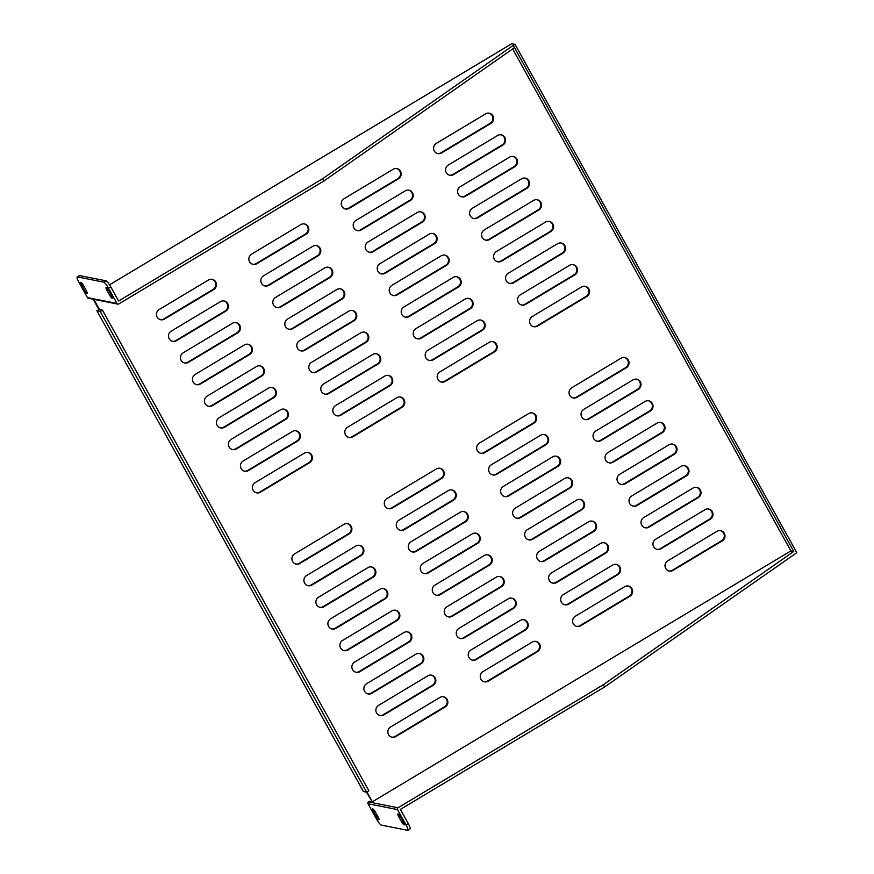 <?xml version="1.0" encoding="UTF-8"?>
<svg xmlns="http://www.w3.org/2000/svg" width="874" height="874" viewBox="0 0 874 874"><rect width="100%" height="100%" fill="white"/><g stroke="black" fill="none" stroke-linecap="round" stroke-linejoin="round"><path stroke-width="1.31" d="M375.547 812.405A3.846 0.743 -120.9 0 0 375.547 812.394A3.846 0.743 -120.9 0 0 372.597 808.898A3.846 0.743 -120.9 0 0 373.602 812.001L375.995 816.327A3.846 0.743 -120.9 0 0 378.955 819.823A3.846 0.743 -120.9 0 0 377.95 816.731L375.547 812.405M401.374 821.451A3.846 0.743 -120.9 0 0 404.28 824.859A3.846 0.743 -120.9 0 0 403.264 821.746A3.846 0.743 -120.9 0 0 403.22 821.658L400.784 817.321A3.846 0.743 -120.9 0 0 397.889 813.923A3.846 0.743 -120.9 0 0 398.937 817.114L401.374 821.451L402.663 820.675M460.27 512.251A5.539 5.353 -78.8 0 1 468.202 516.086A5.539 5.353 -78.8 0 1 465.558 521.789L416.264 551.341A5.539 5.353 -78.8 0 1 408.333 547.506A5.539 5.353 -78.8 0 1 410.977 541.793L460.27 512.251M472.255 533.883A5.539 5.353 -78.8 0 1 480.197 537.718A5.539 5.353 -78.8 0 1 477.554 543.431L428.26 572.973A5.539 5.353 -78.8 0 1 420.328 569.138A5.539 5.353 -78.8 0 1 422.972 563.435L472.255 533.883M484.251 555.525A5.539 5.353 -78.8 0 1 492.193 559.36A5.539 5.353 -78.8 0 1 489.538 565.063L440.256 594.615A5.539 5.353 -78.8 0 1 432.324 590.78A5.539 5.353 -78.8 0 1 434.968 585.077L484.251 555.525M496.246 577.168A5.539 5.353 -78.8 0 1 504.178 581.002A5.539 5.353 -78.8 0 1 501.534 586.705L452.251 616.257A5.539 5.353 -78.8 0 1 444.309 612.423A5.539 5.353 -78.8 0 1 446.964 606.709L496.246 577.168M528.661 413.588A5.539 5.353 -78.8 0 1 536.592 417.422A5.539 5.353 -78.8 0 1 533.948 423.136L484.655 452.677A5.539 5.353 -78.8 0 1 476.723 448.843A5.539 5.353 -78.8 0 1 479.367 443.14L528.661 413.588M532.233 642.084A5.539 5.353 -78.8 0 1 540.165 645.919A5.539 5.353 -78.8 0 1 537.521 651.622L488.227 681.174A5.539 5.353 -78.8 0 1 480.296 677.328A5.539 5.353 -78.8 0 1 482.94 671.625L532.233 642.084M520.238 620.442A5.539 5.353 -78.8 0 1 528.169 624.276A5.539 5.353 -78.8 0 1 525.525 629.979L476.232 659.531A5.539 5.353 -78.8 0 1 468.3 655.697A5.539 5.353 -78.8 0 1 470.944 649.994L520.238 620.442M508.242 598.799A5.539 5.353 -78.8 0 1 516.173 602.634A5.539 5.353 -78.8 0 1 513.53 608.348L464.247 637.889A5.539 5.353 -78.8 0 1 456.304 634.054A5.539 5.353 -78.8 0 1 458.948 628.351L508.242 598.799M379.873 589.273A5.539 5.353 -78.8 0 1 387.816 593.107A5.539 5.353 -78.8 0 1 385.172 598.81L335.878 628.362A5.539 5.353 -78.8 0 1 327.947 624.517A5.539 5.353 -78.8 0 1 330.591 618.814L379.873 589.273M391.869 610.904A5.539 5.353 -78.8 0 1 399.811 614.739A5.539 5.353 -78.8 0 1 397.157 620.453L347.874 649.994A5.539 5.353 -78.8 0 1 339.942 646.159A5.539 5.353 -78.8 0 1 342.586 640.456L391.869 610.904M403.864 632.547A5.539 5.353 -78.8 0 1 411.796 636.381A5.539 5.353 -78.8 0 1 409.152 642.084L359.869 671.636A5.539 5.353 -78.8 0 1 351.927 667.802A5.539 5.353 -78.8 0 1 354.582 662.099L403.864 632.547M415.86 654.189A5.539 5.353 -78.8 0 1 423.792 658.024A5.539 5.353 -78.8 0 1 421.148 663.727L371.865 693.279A5.539 5.353 -78.8 0 1 363.923 689.433A5.539 5.353 -78.8 0 1 366.577 683.73L415.86 654.189M427.856 675.821A5.539 5.353 -78.8 0 1 435.787 679.655A5.539 5.353 -78.8 0 1 433.143 685.369L383.85 714.91A5.539 5.353 -78.8 0 1 375.918 711.075A5.539 5.353 -78.8 0 1 378.562 705.373L427.856 675.821M439.851 697.463A5.539 5.353 -78.8 0 1 447.783 701.298A5.539 5.353 -78.8 0 1 445.139 707L395.846 736.553A5.539 5.353 -78.8 0 1 387.914 732.718A5.539 5.353 -78.8 0 1 390.558 727.004L439.851 697.463M436.279 468.967A5.539 5.353 -78.8 0 1 444.211 472.812A5.539 5.353 -78.8 0 1 441.567 478.515L392.273 508.056A5.539 5.353 -78.8 0 1 384.341 504.222A5.539 5.353 -78.8 0 1 386.985 498.519L436.279 468.967M448.275 490.609A5.539 5.353 -78.8 0 1 456.206 494.444A5.539 5.353 -78.8 0 1 453.562 500.147L404.269 529.699A5.539 5.353 -78.8 0 1 396.337 525.864A5.539 5.353 -78.8 0 1 398.981 520.161L448.275 490.609M716.997 531.316A5.539 5.353 -78.8 0 1 724.928 535.15A5.539 5.353 -78.8 0 1 722.285 540.853L672.991 570.405A5.539 5.353 -78.8 0 1 665.059 566.571A5.539 5.353 -78.8 0 1 667.703 560.868L716.997 531.316M705.001 509.673A5.539 5.353 -78.8 0 1 712.933 513.519A5.539 5.353 -78.8 0 1 710.289 519.222L660.995 548.763A5.539 5.353 -78.8 0 1 653.064 544.928A5.539 5.353 -78.8 0 1 655.708 539.225L705.001 509.673M693.006 488.042A5.539 5.353 -78.8 0 1 700.937 491.876A5.539 5.353 -78.8 0 1 698.293 497.579L649.011 527.131A5.539 5.353 -78.8 0 1 641.068 523.297A5.539 5.353 -78.8 0 1 643.712 517.583L693.006 488.042M681.01 466.399A5.539 5.353 -78.8 0 1 688.941 470.234A5.539 5.353 -78.8 0 1 686.298 475.948L637.015 505.489A5.539 5.353 -78.8 0 1 629.072 501.654A5.539 5.353 -78.8 0 1 631.727 495.951L681.01 466.399M669.014 444.768A5.539 5.353 -78.8 0 1 676.957 448.602A5.539 5.353 -78.8 0 1 674.302 454.305L625.019 483.857A5.539 5.353 -78.8 0 1 617.088 480.012A5.539 5.353 -78.8 0 1 619.732 474.309L669.014 444.768M657.019 423.125A5.539 5.353 -78.8 0 1 664.961 426.96A5.539 5.353 -78.8 0 1 662.306 432.663L613.024 462.215A5.539 5.353 -78.8 0 1 605.092 458.38A5.539 5.353 -78.8 0 1 607.736 452.677L657.019 423.125M645.023 401.483A5.539 5.353 -78.8 0 1 652.965 405.317A5.539 5.353 -78.8 0 1 650.322 411.031L601.028 440.572A5.539 5.353 -78.8 0 1 593.096 436.738A5.539 5.353 -78.8 0 1 595.74 431.035L645.023 401.483M633.038 379.851A5.539 5.353 -78.8 0 1 640.97 383.686A5.539 5.353 -78.8 0 1 638.326 389.389L589.032 418.941A5.539 5.353 -78.8 0 1 581.101 415.095A5.539 5.353 -78.8 0 1 583.745 409.393L633.038 379.851M540.656 435.23A5.539 5.353 -78.8 0 1 548.588 439.065A5.539 5.353 -78.8 0 1 545.944 444.768L496.651 474.32A5.539 5.353 -78.8 0 1 488.719 470.485A5.539 5.353 -78.8 0 1 491.363 464.771L540.656 435.23M552.652 456.862A5.539 5.353 -78.8 0 1 560.584 460.707A5.539 5.353 -78.8 0 1 557.94 466.41L508.646 495.951A5.539 5.353 -78.8 0 1 500.715 492.117A5.539 5.353 -78.8 0 1 503.358 486.414L552.652 456.862M564.637 478.504A5.539 5.353 -78.8 0 1 572.579 482.339A5.539 5.353 -78.8 0 1 569.935 488.042L520.642 517.594A5.539 5.353 -78.8 0 1 512.71 513.759A5.539 5.353 -78.8 0 1 515.354 508.056L564.637 478.504M576.632 500.147A5.539 5.353 -78.8 0 1 584.575 503.981A5.539 5.353 -78.8 0 1 581.92 509.684L532.637 539.236A5.539 5.353 -78.8 0 1 524.706 535.401A5.539 5.353 -78.8 0 1 527.35 529.688L576.632 500.147M621.043 358.209A5.539 5.353 -78.8 0 1 628.974 362.044A5.539 5.353 -78.8 0 1 626.33 367.746L577.037 397.299A5.539 5.353 -78.8 0 1 569.105 393.464A5.539 5.353 -78.8 0 1 571.749 387.761L621.043 358.209M612.619 565.063A5.539 5.353 -78.8 0 1 620.551 568.898A5.539 5.353 -78.8 0 1 617.907 574.6L568.613 604.153A5.539 5.353 -78.8 0 1 560.682 600.318A5.539 5.353 -78.8 0 1 563.326 594.604L612.619 565.063M600.624 543.42A5.539 5.353 -78.8 0 1 608.555 547.255A5.539 5.353 -78.8 0 1 605.911 552.958L556.629 582.51A5.539 5.353 -78.8 0 1 548.686 578.675A5.539 5.353 -78.8 0 1 551.33 572.973L600.624 543.42M588.628 521.778A5.539 5.353 -78.8 0 1 596.56 525.624A5.539 5.353 -78.8 0 1 593.916 531.326L544.633 560.868A5.539 5.353 -78.8 0 1 536.691 557.033A5.539 5.353 -78.8 0 1 539.345 551.33L588.628 521.778M367.888 567.63A5.539 5.353 -78.8 0 1 375.82 571.465A5.539 5.353 -78.8 0 1 373.176 577.168L323.883 606.72A5.539 5.353 -78.8 0 1 315.951 602.885A5.539 5.353 -78.8 0 1 318.595 597.182L367.888 567.63M355.893 545.988A5.539 5.353 -78.8 0 1 363.824 549.822A5.539 5.353 -78.8 0 1 361.181 555.536L311.887 585.077A5.539 5.353 -78.8 0 1 303.955 581.243A5.539 5.353 -78.8 0 1 306.599 575.54L355.893 545.988M343.897 524.356A5.539 5.353 -78.8 0 1 351.829 528.191A5.539 5.353 -78.8 0 1 349.185 533.894L299.891 563.446A5.539 5.353 -78.8 0 1 291.96 559.611A5.539 5.353 -78.8 0 1 294.604 553.898L343.897 524.356M624.615 586.694A5.539 5.353 -78.8 0 1 632.547 590.529A5.539 5.353 -78.8 0 1 629.903 596.243L580.609 625.784A5.539 5.353 -78.8 0 1 572.678 621.949A5.539 5.353 -78.8 0 1 575.321 616.246L624.615 586.694M512.645 48.933L790.894 550.904L372.357 801.808L366.927 792.019M99.483 309.527L96.894 310.773L363.42 791.527L366.665 792.172L100.193 311.439L102.411 310.106L99.483 309.527L93.835 299.345M393.213 169.239L343.919 198.791A5.539 5.353 101.2 0 0 345.492 208.984A5.539 5.353 101.2 0 0 349.207 208.329L398.5 178.777A5.539 5.353 101.2 0 0 396.938 168.584A5.539 5.353 101.2 0 0 393.213 169.239M304.403 453.114L255.121 482.656A5.539 5.353 101.2 0 0 256.683 492.86A5.539 5.353 101.2 0 0 260.408 492.204L309.691 462.652A5.539 5.353 101.2 0 0 308.129 452.448A5.539 5.353 101.2 0 0 304.403 453.114M292.408 431.472L243.125 461.024A5.539 5.353 101.2 0 0 244.687 471.217A5.539 5.353 101.2 0 0 248.413 470.562L297.695 441.009A5.539 5.353 101.2 0 0 296.133 430.816A5.539 5.353 101.2 0 0 292.408 431.472M280.412 409.83L231.129 439.382A5.539 5.353 101.2 0 0 232.692 449.586A5.539 5.353 101.2 0 0 236.417 448.919L285.7 419.378A5.539 5.353 101.2 0 0 284.137 409.174A5.539 5.353 101.2 0 0 280.412 409.83M429.2 234.156L379.906 263.708A5.539 5.353 101.2 0 0 381.468 273.901A5.539 5.353 101.2 0 0 385.194 273.245L434.487 243.693A5.539 5.353 101.2 0 0 432.914 233.5A5.539 5.353 101.2 0 0 429.2 234.156M417.204 212.513L367.91 242.065A5.539 5.353 101.2 0 0 369.483 252.269A5.539 5.353 101.2 0 0 373.198 251.603L422.492 222.062A5.539 5.353 101.2 0 0 420.918 211.858A5.539 5.353 101.2 0 0 417.204 212.513M405.208 190.882L355.915 220.423A5.539 5.353 101.2 0 0 357.488 230.627A5.539 5.353 101.2 0 0 361.202 229.971L410.496 200.419A5.539 5.353 101.2 0 0 408.934 190.215A5.539 5.353 101.2 0 0 405.208 190.882M581.549 286.967L532.255 316.519A5.539 5.353 101.2 0 0 533.828 326.712A5.539 5.353 101.2 0 0 537.554 326.057L586.836 296.505A5.539 5.353 101.2 0 0 585.274 286.311A5.539 5.353 101.2 0 0 581.549 286.967M441.195 255.798L391.902 285.339A5.539 5.353 101.2 0 0 393.464 295.543A5.539 5.353 101.2 0 0 397.189 294.888L446.483 265.335A5.539 5.353 101.2 0 0 444.91 255.132A5.539 5.353 101.2 0 0 441.195 255.798M453.18 277.429L403.897 306.982A5.539 5.353 101.2 0 0 405.46 317.175A5.539 5.353 101.2 0 0 409.185 316.519L458.479 286.978A5.539 5.353 101.2 0 0 456.905 276.774A5.539 5.353 101.2 0 0 453.18 277.429M465.176 299.072L415.893 328.624A5.539 5.353 101.2 0 0 417.455 338.817A5.539 5.353 101.2 0 0 421.181 338.162L470.463 308.609A5.539 5.353 101.2 0 0 468.901 298.416A5.539 5.353 101.2 0 0 465.176 299.072M477.171 320.714L427.889 350.256A5.539 5.353 101.2 0 0 429.451 360.459A5.539 5.353 101.2 0 0 433.176 359.804L482.459 330.252A5.539 5.353 101.2 0 0 480.897 320.048A5.539 5.353 101.2 0 0 477.171 320.714M569.553 265.325L520.27 294.877A5.539 5.353 101.2 0 0 521.833 305.07A5.539 5.353 101.2 0 0 525.558 304.414L574.841 274.873A5.539 5.353 101.2 0 0 573.278 264.669A5.539 5.353 101.2 0 0 569.553 265.325M557.557 243.693L508.275 273.234A5.539 5.353 101.2 0 0 509.837 283.438A5.539 5.353 101.2 0 0 513.562 282.783L562.845 253.231A5.539 5.353 101.2 0 0 561.283 243.027A5.539 5.353 101.2 0 0 557.557 243.693M545.562 222.051L496.279 251.603A5.539 5.353 101.2 0 0 497.841 261.796A5.539 5.353 101.2 0 0 501.567 261.14L550.86 231.588A5.539 5.353 101.2 0 0 549.287 221.395A5.539 5.353 101.2 0 0 545.562 222.051M533.577 200.408L484.283 229.96A5.539 5.353 101.2 0 0 485.846 240.164A5.539 5.353 101.2 0 0 489.571 239.498L538.865 209.957A5.539 5.353 101.2 0 0 537.292 199.753A5.539 5.353 101.2 0 0 533.577 200.408M521.581 178.777L472.288 208.318A5.539 5.353 101.2 0 0 473.85 218.522A5.539 5.353 101.2 0 0 477.575 217.866L526.869 188.314A5.539 5.353 101.2 0 0 525.296 178.121A5.539 5.353 101.2 0 0 521.581 178.777M509.586 157.134L460.292 186.686A5.539 5.353 101.2 0 0 461.865 196.879A5.539 5.353 101.2 0 0 465.58 196.224L514.873 166.672A5.539 5.353 101.2 0 0 513.3 156.479A5.539 5.353 101.2 0 0 509.586 157.134M497.59 135.492L448.296 165.044A5.539 5.353 101.2 0 0 449.87 175.248A5.539 5.353 101.2 0 0 453.584 174.582L502.878 145.04A5.539 5.353 101.2 0 0 501.315 134.836A5.539 5.353 101.2 0 0 497.59 135.492M485.594 113.86L436.301 143.402A5.539 5.353 101.2 0 0 437.874 153.606A5.539 5.353 101.2 0 0 441.589 152.95L490.882 123.398A5.539 5.353 101.2 0 0 489.32 113.205A5.539 5.353 101.2 0 0 485.594 113.86M384.789 376.093L335.507 405.634A5.539 5.353 101.2 0 0 337.069 415.838A5.539 5.353 101.2 0 0 340.794 415.183L390.077 385.631A5.539 5.353 101.2 0 0 388.515 375.438A5.539 5.353 101.2 0 0 384.789 376.093M396.785 397.725L347.491 427.277A5.539 5.353 101.2 0 0 349.065 437.481A5.539 5.353 101.2 0 0 352.79 436.814L402.073 407.273A5.539 5.353 101.2 0 0 400.511 397.069A5.539 5.353 101.2 0 0 396.785 397.725M208.449 280.008L159.155 309.549A5.539 5.353 101.2 0 0 160.729 319.753A5.539 5.353 101.2 0 0 164.454 319.097L213.737 289.545A5.539 5.353 101.2 0 0 212.174 279.341A5.539 5.353 101.2 0 0 208.449 280.008M220.445 301.639L171.151 331.191A5.539 5.353 101.2 0 0 172.724 341.384A5.539 5.353 101.2 0 0 176.439 340.729L225.732 311.188A5.539 5.353 101.2 0 0 224.17 300.984A5.539 5.353 101.2 0 0 220.445 301.639M232.44 323.282L183.147 352.823A5.539 5.353 101.2 0 0 184.72 363.027A5.539 5.353 101.2 0 0 188.434 362.371L237.728 332.819A5.539 5.353 101.2 0 0 236.155 322.626A5.539 5.353 101.2 0 0 232.44 323.282M244.436 344.913L195.142 374.465A5.539 5.353 101.2 0 0 196.705 384.669A5.539 5.353 101.2 0 0 200.43 384.003L249.724 354.462A5.539 5.353 101.2 0 0 248.15 344.258A5.539 5.353 101.2 0 0 244.436 344.913M256.432 366.556L207.138 396.108A5.539 5.353 101.2 0 0 208.7 406.301A5.539 5.353 101.2 0 0 212.426 405.645L261.719 376.093A5.539 5.353 101.2 0 0 260.146 365.9A5.539 5.353 101.2 0 0 256.432 366.556M268.416 388.198L219.134 417.739A5.539 5.353 101.2 0 0 220.696 427.943A5.539 5.353 101.2 0 0 224.421 427.288L273.715 397.736A5.539 5.353 101.2 0 0 272.142 387.543A5.539 5.353 101.2 0 0 268.416 388.198M324.822 267.903L275.529 297.444A5.539 5.353 101.2 0 0 277.102 307.648A5.539 5.353 101.2 0 0 280.816 306.993L330.11 277.44A5.539 5.353 101.2 0 0 328.537 267.236A5.539 5.353 101.2 0 0 324.822 267.903M312.826 246.26L263.533 275.813A5.539 5.353 101.2 0 0 265.106 286.006A5.539 5.353 101.2 0 0 268.821 285.35L318.114 255.798A5.539 5.353 101.2 0 0 316.552 245.605A5.539 5.353 101.2 0 0 312.826 246.26M300.831 224.618L251.537 254.17A5.539 5.353 101.2 0 0 253.11 264.363A5.539 5.353 101.2 0 0 256.836 263.708L306.118 234.166A5.539 5.353 101.2 0 0 304.556 223.963A5.539 5.353 101.2 0 0 300.831 224.618M489.167 342.346L439.873 371.898A5.539 5.353 101.2 0 0 441.446 382.091A5.539 5.353 101.2 0 0 445.172 381.435L494.455 351.894A5.539 5.353 101.2 0 0 492.892 341.69A5.539 5.353 101.2 0 0 489.167 342.346M336.818 289.534L287.524 319.086A5.539 5.353 101.2 0 0 289.086 329.279A5.539 5.353 101.2 0 0 292.812 328.624L342.105 299.083A5.539 5.353 101.2 0 0 340.532 288.879A5.539 5.353 101.2 0 0 336.818 289.534M348.813 311.177L299.52 340.718A5.539 5.353 101.2 0 0 301.082 350.922A5.539 5.353 101.2 0 0 304.808 350.266L354.101 320.714A5.539 5.353 101.2 0 0 352.528 310.521A5.539 5.353 101.2 0 0 348.813 311.177M360.798 332.808L311.515 362.36A5.539 5.353 101.2 0 0 313.078 372.564A5.539 5.353 101.2 0 0 316.803 371.898L366.097 342.357A5.539 5.353 101.2 0 0 364.524 332.153A5.539 5.353 101.2 0 0 360.798 332.808M372.794 354.451L323.511 384.003A5.539 5.353 101.2 0 0 325.073 394.196A5.539 5.353 101.2 0 0 328.799 393.54L378.081 363.988A5.539 5.353 101.2 0 0 376.519 353.795A5.539 5.353 101.2 0 0 372.794 354.451M312.75 372.488A5.539 5.353 101.2 0 0 316.137 371.767L365.43 342.226A5.539 5.353 101.2 0 0 364.196 332.098M288.759 329.203A5.539 5.353 101.2 0 0 292.145 328.493L341.439 298.941A5.539 5.353 101.2 0 0 340.204 288.824M252.783 264.287A5.539 5.353 101.2 0 0 256.169 263.577L305.452 234.035A5.539 5.353 101.2 0 0 304.218 223.908M276.763 307.572A5.539 5.353 101.2 0 0 280.15 306.85L329.443 277.309A5.539 5.353 101.2 0 0 328.209 267.182M208.373 406.224A5.539 5.353 101.2 0 0 211.759 405.514L261.053 375.962A5.539 5.353 101.2 0 0 259.818 365.845M184.381 362.95A5.539 5.353 101.2 0 0 187.768 362.24L237.062 332.688A5.539 5.353 101.2 0 0 235.827 322.572M160.401 319.676A5.539 5.353 101.2 0 0 163.788 318.955L213.07 289.414A5.539 5.353 101.2 0 0 211.836 279.287M336.741 415.762A5.539 5.353 101.2 0 0 340.128 415.052L389.411 385.5A5.539 5.353 101.2 0 0 388.176 375.383M449.531 175.171A5.539 5.353 101.2 0 0 452.929 174.45L502.211 144.909A5.539 5.353 101.2 0 0 500.977 134.782M473.522 218.445A5.539 5.353 101.2 0 0 476.909 217.735L526.203 188.183A5.539 5.353 101.2 0 0 524.968 178.056M497.514 261.719A5.539 5.353 101.2 0 0 500.9 261.009L550.194 231.457A5.539 5.353 101.2 0 0 548.948 221.34M521.505 304.993A5.539 5.353 101.2 0 0 524.892 304.283L574.174 274.742A5.539 5.353 101.2 0 0 572.94 264.614M417.127 338.741A5.539 5.353 101.2 0 0 420.514 338.03L469.808 308.478A5.539 5.353 101.2 0 0 468.562 298.362M393.136 295.467A5.539 5.353 101.2 0 0 396.523 294.757L445.816 265.204A5.539 5.353 101.2 0 0 444.582 255.077M357.149 230.55A5.539 5.353 101.2 0 0 360.547 229.84L409.83 200.288A5.539 5.353 101.2 0 0 408.595 190.161M381.14 273.824A5.539 5.353 101.2 0 0 384.527 273.114L433.821 243.562A5.539 5.353 101.2 0 0 432.586 233.445M244.359 471.141A5.539 5.353 101.2 0 0 247.746 470.431L297.029 440.878A5.539 5.353 101.2 0 0 295.794 430.762M345.164 208.908A5.539 5.353 101.2 0 0 348.551 208.198L397.834 178.646A5.539 5.353 101.2 0 0 396.599 168.529M463.657 511.53A5.539 5.353 -78.8 0 1 464.892 521.658L415.598 551.21A5.539 5.353 -78.8 0 1 412.211 551.92M475.653 533.173A5.539 5.353 -78.8 0 1 476.887 543.3L427.594 572.841A5.539 5.353 -78.8 0 1 424.207 573.562M487.637 554.815A5.539 5.353 -78.8 0 1 488.883 564.932L439.589 594.484A5.539 5.353 -78.8 0 1 436.202 595.194M499.633 576.447A5.539 5.353 -78.8 0 1 500.868 586.574L451.585 616.126A5.539 5.353 -78.8 0 1 448.198 616.836M532.048 412.878A5.539 5.353 -78.8 0 1 533.282 422.994L483.988 452.546A5.539 5.353 -78.8 0 1 480.602 453.256M535.62 641.363A5.539 5.353 -78.8 0 1 536.855 651.491L487.572 681.032A5.539 5.353 -78.8 0 1 484.174 681.753M523.624 619.732A5.539 5.353 -78.8 0 1 524.859 629.848L475.576 659.4A5.539 5.353 -78.8 0 1 472.189 660.11M511.629 598.089A5.539 5.353 -78.8 0 1 512.863 608.217L463.581 637.758A5.539 5.353 -78.8 0 1 460.194 638.468M383.271 588.552A5.539 5.353 -78.8 0 1 384.505 598.679L335.212 628.231A5.539 5.353 -78.8 0 1 331.825 628.941M395.256 610.194A5.539 5.353 -78.8 0 1 396.501 620.322L347.207 649.863A5.539 5.353 -78.8 0 1 343.821 650.573M407.251 631.836A5.539 5.353 -78.8 0 1 408.486 641.953L359.203 671.505A5.539 5.353 -78.8 0 1 355.816 672.215M419.247 653.468A5.539 5.353 -78.8 0 1 420.481 663.595L371.199 693.137A5.539 5.353 -78.8 0 1 367.812 693.858M431.243 675.11A5.539 5.353 -78.8 0 1 432.477 685.227L383.194 714.779A5.539 5.353 -78.8 0 1 379.808 715.489M443.238 696.753A5.539 5.353 -78.8 0 1 444.473 706.869L395.19 736.421A5.539 5.353 -78.8 0 1 391.792 737.132M439.666 468.256A5.539 5.353 -78.8 0 1 440.9 478.384L391.607 507.925A5.539 5.353 -78.8 0 1 388.22 508.646M451.661 489.899A5.539 5.353 -78.8 0 1 452.896 500.015L403.602 529.568A5.539 5.353 -78.8 0 1 400.216 530.278M720.384 530.605A5.539 5.353 -78.8 0 1 721.618 540.722L672.335 570.274A5.539 5.353 -78.8 0 1 668.938 570.984M708.388 508.963A5.539 5.353 -78.8 0 1 709.622 519.09L660.34 548.632A5.539 5.353 -78.8 0 1 656.953 549.353M696.392 487.331A5.539 5.353 -78.8 0 1 697.627 497.448L648.344 527A5.539 5.353 -78.8 0 1 644.957 527.71M684.397 465.689A5.539 5.353 -78.8 0 1 685.631 475.806L636.348 505.358A5.539 5.353 -78.8 0 1 632.962 506.068M672.401 444.047A5.539 5.353 -78.8 0 1 673.646 454.174L624.353 483.715A5.539 5.353 -78.8 0 1 620.966 484.436M660.405 422.415A5.539 5.353 -78.8 0 1 661.651 432.532L612.357 462.084A5.539 5.353 -78.8 0 1 608.97 462.794M648.421 400.773A5.539 5.353 -78.8 0 1 649.655 410.9L600.362 440.441A5.539 5.353 -78.8 0 1 596.975 441.151M636.425 379.13A5.539 5.353 -78.8 0 1 637.659 389.258L588.366 418.81A5.539 5.353 -78.8 0 1 584.979 419.52M544.043 434.52A5.539 5.353 -78.8 0 1 545.278 444.637L495.984 474.189A5.539 5.353 -78.8 0 1 492.597 474.899M556.039 456.152A5.539 5.353 -78.8 0 1 557.273 466.279L507.98 495.82A5.539 5.353 -78.8 0 1 504.593 496.541M568.034 477.794A5.539 5.353 -78.8 0 1 569.269 487.911L519.975 517.463A5.539 5.353 -78.8 0 1 516.589 518.173M580.019 499.436A5.539 5.353 -78.8 0 1 581.265 509.553L531.971 539.105A5.539 5.353 -78.8 0 1 528.584 539.815M624.429 357.499A5.539 5.353 -78.8 0 1 625.664 367.615L576.37 397.167A5.539 5.353 -78.8 0 1 572.983 397.878M616.006 564.342A5.539 5.353 -78.8 0 1 617.241 574.469L567.958 604.021A5.539 5.353 -78.8 0 1 564.571 604.732M604.01 542.71A5.539 5.353 -78.8 0 1 605.245 552.827L555.962 582.379A5.539 5.353 -78.8 0 1 552.576 583.089M592.015 521.068A5.539 5.353 -78.8 0 1 593.249 531.195L543.967 560.737A5.539 5.353 -78.8 0 1 540.58 561.458M371.275 566.92A5.539 5.353 -78.8 0 1 372.51 577.037L323.216 606.589A5.539 5.353 -78.8 0 1 319.829 607.299M359.28 545.278A5.539 5.353 -78.8 0 1 360.514 555.405L311.22 584.946A5.539 5.353 -78.8 0 1 307.834 585.656M347.284 523.635A5.539 5.353 -78.8 0 1 348.518 533.763L299.225 563.315A5.539 5.353 -78.8 0 1 295.838 564.025M628.002 585.984A5.539 5.353 -78.8 0 1 629.236 596.112L579.954 625.653A5.539 5.353 -78.8 0 1 576.556 626.363M98.817 309.396L93.179 299.214M372.357 801.808L366.403 792.117M256.355 492.783A5.539 5.353 101.2 0 0 259.742 492.073L309.025 462.521A5.539 5.353 101.2 0 0 307.79 452.393M232.364 449.509A5.539 5.353 101.2 0 0 235.751 448.788L285.044 419.247A5.539 5.353 101.2 0 0 283.799 409.119M369.145 252.182A5.539 5.353 101.2 0 0 372.532 251.472L421.825 221.93A5.539 5.353 101.2 0 0 420.591 211.803M533.501 326.636A5.539 5.353 101.2 0 0 536.887 325.926L586.17 296.373A5.539 5.353 101.2 0 0 584.935 286.257M405.132 317.098A5.539 5.353 101.2 0 0 408.519 316.388L457.812 286.847A5.539 5.353 101.2 0 0 456.578 276.719M429.123 360.383A5.539 5.353 101.2 0 0 432.51 359.662L481.793 330.121A5.539 5.353 101.2 0 0 480.558 319.993M509.509 283.362A5.539 5.353 101.2 0 0 512.896 282.652L562.19 253.099A5.539 5.353 101.2 0 0 560.944 242.972M485.518 240.088A5.539 5.353 101.2 0 0 488.905 239.367L538.198 209.826A5.539 5.353 101.2 0 0 536.964 199.698M461.527 196.803A5.539 5.353 101.2 0 0 464.913 196.093L514.207 166.541A5.539 5.353 101.2 0 0 512.972 156.424M437.546 153.529A5.539 5.353 101.2 0 0 440.933 152.819L490.216 123.267A5.539 5.353 101.2 0 0 488.981 113.15M348.737 437.404A5.539 5.353 101.2 0 0 352.124 436.683L401.406 407.142A5.539 5.353 101.2 0 0 400.172 397.014M172.386 341.308A5.539 5.353 101.2 0 0 175.783 340.598L225.066 311.046A5.539 5.353 101.2 0 0 223.831 300.929M196.377 384.593A5.539 5.353 101.2 0 0 199.764 383.872L249.057 354.331A5.539 5.353 101.2 0 0 247.823 344.203M220.368 427.867A5.539 5.353 101.2 0 0 223.755 427.157L273.049 397.604A5.539 5.353 101.2 0 0 271.814 387.477M264.767 285.929A5.539 5.353 101.2 0 0 268.165 285.219L317.448 255.667A5.539 5.353 101.2 0 0 316.213 245.55M441.119 382.014A5.539 5.353 101.2 0 0 444.505 381.304L493.788 351.752A5.539 5.353 101.2 0 0 492.554 341.636M300.754 350.845A5.539 5.353 101.2 0 0 304.141 350.135L353.435 320.583A5.539 5.353 101.2 0 0 352.2 310.467M324.746 394.119A5.539 5.353 101.2 0 0 328.132 393.409L377.426 363.857A5.539 5.353 101.2 0 0 376.181 353.741M371.69 801.676L369.582 801.25L368.489 801.906L398.041 807.773L603.322 684.713L793.745 551.472L790.894 550.904M406.06 824.947L397.55 809.608L368.009 803.741L376.508 819.08A6.588 1.278 -120.9 0 0 381.315 825.089L407.546 830.3A6.588 1.278 -120.9 0 0 407.787 830.267A6.588 1.278 -120.9 0 0 406.06 824.947L408.278 823.625L400.39 809.39L604.59 686.975L796.782 552.696L514.994 44.334L513.246 45.382L793.745 551.472M408.278 823.625A6.588 1.278 59.1 0 1 410.004 828.945L407.787 830.267M511.705 43.744L514.994 44.334M103.689 282.127L77.458 276.916A6.588 1.278 -120.9 0 0 77.218 276.949A6.588 1.278 -120.9 0 0 78.944 282.269L87.455 297.608L116.996 303.475L108.496 288.136A6.588 1.278 -120.9 0 0 103.689 282.127L105.907 280.794A6.588 1.278 59.1 0 1 110.714 286.803L118.602 301.027L322.801 178.624L513.246 45.382M116.996 303.475A1.344 1.289 101.2 0 0 118.766 303.955L324.057 180.896L322.801 178.624M324.057 180.896L514.48 47.655L513.213 45.382M77.218 276.949L79.436 275.616A6.588 1.278 59.1 0 1 79.676 275.583L77.458 276.916M105.907 280.794L79.676 275.583M83.675 285.853A3.846 0.743 -120.9 0 0 80.725 282.357A3.846 0.743 -120.9 0 0 81.741 285.47L84.133 289.797A3.846 0.743 -120.9 0 0 87.083 293.293A3.846 0.743 -120.9 0 0 86.078 290.179L83.675 285.853M109.458 294.822A3.846 0.743 -120.9 0 0 112.407 298.318A3.846 0.743 -120.9 0 0 111.402 295.215L108.999 290.889A3.846 0.743 -120.9 0 0 106.049 287.393A3.846 0.743 -120.9 0 0 107.065 290.496L109.458 294.822L110.758 294.046M117.87 304.119L88.318 298.252A1.344 1.289 -78.8 0 1 87.455 297.608M368.009 803.741A1.344 1.289 -78.8 0 1 368.489 801.906M398.041 807.773A1.344 1.289 101.2 0 0 397.55 809.608M603.322 684.713L604.59 686.975M100.193 311.439L96.938 310.794M366.665 792.172L368.883 790.85L102.411 310.106M511.782 43.7L109.534 284.837L511.727 43.711M110.714 286.803L108.496 288.136M81.741 285.47L82.997 284.716M84.133 289.797L85.434 289.021M107.065 290.496L108.321 289.742M398.937 817.114L400.205 816.36M373.602 812.001L374.859 811.247M375.995 816.327L377.295 815.551M629.903 596.243L629.236 596.112M580.609 625.784L579.954 625.653M349.185 533.894L348.518 533.763M299.891 563.446L299.225 563.315M361.181 555.536L360.514 555.405M311.887 585.077L311.22 584.946M373.176 577.168L372.51 577.037M323.883 606.72L323.216 606.589M593.916 531.326L593.249 531.195M544.633 560.868L543.967 560.737M605.911 552.958L605.245 552.827M556.629 582.51L555.962 582.379M617.907 574.6L617.241 574.469M568.613 604.153L567.958 604.021M626.33 367.746L625.664 367.615M577.037 397.299L576.37 397.167M581.92 509.684L581.265 509.553M532.637 539.236L531.971 539.105M569.935 488.042L569.269 487.911M520.642 517.594L519.975 517.463M557.94 466.41L557.273 466.279M508.646 495.951L507.98 495.82M545.944 444.768L545.278 444.637M496.651 474.32L495.984 474.189M638.326 389.389L637.659 389.258M589.032 418.941L588.366 418.81M650.322 411.031L649.655 410.9M601.028 440.572L600.362 440.441M662.306 432.663L661.651 432.532M613.024 462.215L612.357 462.084M674.302 454.305L673.646 454.174M625.019 483.857L624.353 483.715M686.298 475.948L685.631 475.806M637.015 505.489L636.348 505.358M698.293 497.579L697.627 497.448M649.011 527.131L648.344 527M710.289 519.222L709.622 519.09M660.995 548.763L660.34 548.632M722.285 540.853L721.618 540.722M672.991 570.405L672.335 570.274M453.562 500.147L452.896 500.015M404.269 529.699L403.602 529.568M441.567 478.515L440.9 478.384M392.273 508.056L391.607 507.925M445.139 707L444.473 706.869M395.846 736.553L395.19 736.421M433.143 685.369L432.477 685.227M383.85 714.91L383.194 714.779M421.148 663.727L420.481 663.595M371.865 693.279L371.199 693.137M409.152 642.084L408.486 641.953M359.869 671.636L359.203 671.505M397.157 620.453L396.501 620.322M347.874 649.994L347.207 649.863M385.172 598.81L384.505 598.679M335.878 628.362L335.212 628.231M513.53 608.348L512.863 608.217M464.247 637.889L463.581 637.758M525.525 629.979L524.859 629.848M476.232 659.531L475.576 659.4M537.521 651.622L536.855 651.491M488.227 681.174L487.572 681.032M533.948 423.136L533.282 422.994M484.655 452.677L483.988 452.546M501.534 586.705L500.868 586.574M452.251 616.257L451.585 616.126M489.538 565.063L488.883 564.932M440.256 594.615L439.589 594.484M477.554 543.431L476.887 543.3M428.26 572.973L427.594 572.841M465.558 521.789L464.892 521.658M416.264 551.341L415.598 551.21M398.5 178.777L397.834 178.646M349.207 208.329L348.551 208.198M309.691 462.652L309.025 462.521M260.408 492.204L259.742 492.073M297.695 441.009L297.029 440.878M248.413 470.562L247.746 470.431M285.7 419.378L285.044 419.247M236.417 448.919L235.751 448.788M434.487 243.693L433.821 243.562M385.194 273.245L384.527 273.114M422.492 222.062L421.825 221.93M373.198 251.603L372.532 251.472M410.496 200.419L409.83 200.288M361.202 229.971L360.547 229.84M586.836 296.505L586.17 296.373M537.554 326.057L536.887 325.926M446.483 265.335L445.816 265.204M397.189 294.888L396.523 294.757M458.479 286.978L457.812 286.847M409.185 316.519L408.519 316.388M470.463 308.609L469.808 308.478M421.181 338.162L420.514 338.03M482.459 330.252L481.793 330.121M433.176 359.804L432.51 359.662M574.841 274.873L574.174 274.742M525.558 304.414L524.892 304.283M562.845 253.231L562.19 253.099M513.562 282.783L512.896 282.652M550.86 231.588L550.194 231.457M501.567 261.14L500.9 261.009M538.865 209.957L538.198 209.826M489.571 239.498L488.905 239.367M526.869 188.314L526.203 188.183M477.575 217.866L476.909 217.735M514.873 166.672L514.207 166.541M465.58 196.224L464.913 196.093M502.878 145.04L502.211 144.909M453.584 174.582L452.929 174.45M490.882 123.398L490.216 123.267M441.589 152.95L440.933 152.819M390.077 385.631L389.411 385.5M340.794 415.183L340.128 415.052M402.073 407.273L401.406 407.142M352.79 436.814L352.124 436.683M213.737 289.545L213.07 289.414M164.454 319.097L163.788 318.955M225.732 311.188L225.066 311.046M176.439 340.729L175.783 340.598M237.728 332.819L237.062 332.688M188.434 362.371L187.768 362.24M249.724 354.462L249.057 354.331M200.43 384.003L199.764 383.872M261.719 376.093L261.053 375.962M212.426 405.645L211.759 405.514M273.715 397.736L273.049 397.604M224.421 427.288L223.755 427.157M330.11 277.44L329.443 277.309M280.816 306.993L280.15 306.85M318.114 255.798L317.448 255.667M268.821 285.35L268.165 285.219M306.118 234.166L305.452 234.035M256.836 263.708L256.169 263.577M494.455 351.894L493.788 351.752M445.172 381.435L444.505 381.304M342.105 299.083L341.439 298.941M292.812 328.624L292.145 328.493M354.101 320.714L353.435 320.583M304.808 350.266L304.141 350.135M366.097 342.357L365.43 342.226M316.803 371.898L316.137 371.767M378.081 363.988L377.426 363.857M328.799 393.54L328.132 393.409M96.894 310.773L363.376 791.505"/></g></svg>
